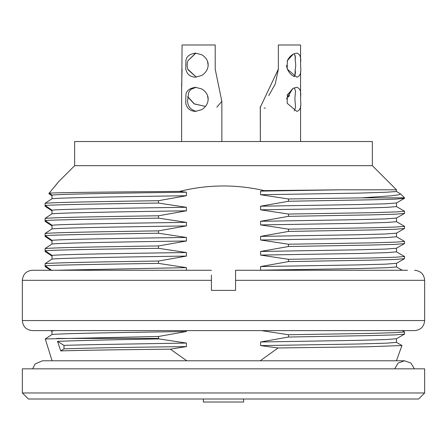 <?xml version="1.0" encoding="UTF-8"?>
<svg xmlns="http://www.w3.org/2000/svg" width="447" height="447" viewBox="0 0 447 447"><rect width="100%" height="100%" fill="white"/><g stroke="black" fill="none" stroke-linecap="round" stroke-linejoin="round"><path stroke-width="0.67" d="M424.65 368.831L22.35 368.831L22.35 392.969L424.65 392.969L424.65 368.831M424.65 392.969L418.615 399.003L28.384 399.003L22.35 392.969M243.615 399.003L243.615 402.021L203.385 402.021L203.385 399.003M394.679 368.831L398.176 363.053L404.535 360.785L410.894 363.053L414.391 368.831M195.663 53.126L187.941 60.708L195.892 53.132M187.908 69.319L196.35 77.135L188.019 69.771M205.48 106.397L194.384 103.9L187.662 96.597M195.702 87.321C192.104 88.037 189.735 89.897 188.589 92.887L187.556 101.212C187.924 106.598 190.83 109.968 196.255 111.325M295.243 69.296A12.069 7.096 -90 0 0 295.204 60.708L295.204 55.629L295.204 60.708L295.378 57.032L294.227 53.64M294.986 75.683L294.249 76.672M288.354 96.993L289.589 95.328M295.204 69.296L294.981 75.789M287.119 95.462L292.69 88.674L286.443 99.01M294.277 76.677L295.467 73.213L295.182 69.319M294.266 110.873L295.534 107.464L294.886 98.558L295.551 91.093L294.31 87.802M187.807 97.005L194.199 103.911L205.475 106.403M191.344 89.154L196.015 87.333M187.941 69.469L187.852 69.229A12.069 11.477 90 0 1 187.941 60.708M221.857 141.531L221.857 101.435L215.203 69.117L215.203 44.979L182.069 44.979L181.745 86.444M195.529 77.163C190.21 76.996 186.958 74.291 185.779 69.05L185.935 60.58C186.416 56.49 189.623 54.003 195.557 53.12L201.742 54.752C205.156 56.808 207.257 59.574 208.045 63.055C208.648 68.134 206.553 72.269 201.742 75.454L195.529 77.163M195.529 111.359C190.21 111.191 186.958 108.487 185.779 103.246L185.935 94.775C186.416 90.685 189.623 88.199 195.557 87.316L201.742 88.947C205.156 91.004 207.257 93.769 208.045 97.25C208.648 102.329 206.553 106.464 201.742 109.649L195.529 111.359M265.373 108.045L264.183 108.068M260.344 106.777L260.344 141.531L260.271 106.66M268.764 95.585L275.19 84.125L278.352 69.302M300.591 64.781L300.574 61.524M294.255 53.668C291.058 55.132 288.684 57.663 287.119 61.267M286.443 65.323C287.337 70.66 289.963 74.425 294.316 76.616M300.591 98.977L300.574 95.719M300.574 61.837L300.574 44.979L278.352 44.979L278.352 69.117L260.344 107.191M296.73 77.163L287.164 69.05L287.399 60.58L293.277 54.115L296.657 53.12C299.943 53.914 301.244 57.071 300.574 62.586L300.641 67.05C301.339 73.029 300.038 76.398 296.73 77.163M296.73 111.359L287.164 103.246L287.399 94.775L293.277 88.31L296.657 87.316C299.943 88.109 301.244 91.266 300.574 96.781L300.641 101.245C301.339 107.224 300.038 110.593 296.73 111.359M221.841 101.385L216.829 107.202M181.627 86.444L181.627 141.531L181.627 86.271L182.069 69.313M208.196 65.564L207.503 61.233M208.196 99.759L207.503 95.429M414.592 330.612L32.407 330.612C26.3 330.015 22.948 326.662 22.35 320.555L424.65 320.555C424.052 326.662 420.7 330.015 414.592 330.612M407.552 330.612L39.448 330.612M407.552 270.267L235.569 270.267L235.569 274.776M211.431 274.983L211.431 290.382L235.569 290.382L235.569 270.267M74.649 165.669L372.351 165.669L372.351 141.531L74.649 141.531L74.649 165.669L58.557 181.761L49.204 193.115C59.451 192.54 112.705 191.942 179.593 191.394L186.41 192.204C116.706 193.138 60.474 194.104 51.997 195.071L51.997 198.742C60.524 197.753 116.544 196.764 186.41 195.736L158.506 200.697L158.506 203.055C99.96 203.888 55.825 204.715 45.119 205.424L51.997 210.157L51.997 213.828C60.462 212.839 116.717 211.85 186.41 210.822L158.506 215.784L158.506 218.142C99.96 218.974 55.825 219.801 45.119 220.511L51.997 225.243L51.997 228.914C60.194 227.925 116.924 226.936 186.41 225.908L158.506 230.87L158.506 233.228C99.96 234.06 55.825 234.887 45.119 235.597L51.997 240.33L51.997 244.001C60.529 243.012 116.589 242.023 186.41 240.994L158.506 245.956L158.506 248.314C99.96 249.147 55.825 249.974 45.119 250.683L51.997 255.416L51.997 259.087C60.406 258.098 116.773 257.109 186.41 256.081L158.506 261.042L158.506 263.4C99.96 264.233 55.825 265.06 45.119 265.769L51.997 270.502M211.431 270.267L32.407 270.267L211.431 270.267M235.569 279.654L235.569 275.643M211.431 275.967L211.431 279.978M186.41 343.067C132.731 343.983 85.517 344.648 63.982 345.386L63.982 348.878C85.511 348.068 132.58 347.213 186.41 346.598L186.41 343.067L159.009 338.927C111.784 339.754 77.962 340.564 57.54 341.352L63.982 345.386M55.406 330.612L51.997 330.847L51.997 334.518C60.602 333.523 116.611 332.54 186.41 331.512L186.41 330.612M51.997 330.847L51.662 330.612M186.41 270.267L186.41 267.636L55.422 270.267M186.41 267.636L158.506 263.4M158.506 261.042C99.96 261.881 55.825 262.674 45.119 263.629L45.119 266.63L50.656 270.267M45.119 263.629L51.997 259.087M186.41 256.081L186.41 252.549C116.902 253.477 60.222 254.455 51.997 255.416M186.41 252.549L158.506 248.314M158.506 245.956C99.96 246.794 55.825 247.588 45.119 248.543L45.119 251.544L51.997 256.075M45.119 248.543L51.997 244.001M186.41 240.994L186.41 237.463C116.768 238.396 60.412 239.363 51.997 240.33M186.41 237.463L158.506 233.228M158.506 230.87C99.96 231.708 55.825 232.501 45.119 233.457L45.119 236.457L51.997 240.989M45.119 233.457L51.997 228.914M186.41 225.908L186.41 222.377C116.578 223.31 60.535 224.277 51.997 225.243M186.41 222.377L158.506 218.142M158.506 215.784C99.96 216.622 55.825 217.415 45.119 218.371L45.119 221.371L51.997 225.903M45.119 218.371L51.997 213.828M186.41 210.822L186.41 207.291C116.902 208.218 60.216 209.196 51.997 210.157M186.41 207.291L158.506 203.055M158.506 200.697C99.96 201.536 55.825 202.329 45.119 203.284L45.119 206.285L51.997 210.816M45.119 203.284L51.997 198.742M186.41 192.204L186.41 195.736M51.997 195.071L49.204 193.115M264.199 190.618L341.346 189.807L260.59 191.126L264.199 190.618C235.921 184.181 207.715 184.438 179.593 191.394M260.59 191.126L260.59 194.741L358.243 193.126L386.666 192.216L396.467 191.506M372.351 165.669L396.489 189.807L341.346 189.807M396.405 191.45L400.562 193.881L398.707 194.825L391.455 195.797L361.874 197.853L288.494 198.965L260.59 194.741M404.406 198.356L395.265 199.15L371.491 199.798L288.494 201.256L288.494 198.965M400.557 193.875L404.535 197.853L361.874 197.853M50.656 330.612L51.997 331.506M396.428 338.765L385.392 339.597L356.89 340.363L260.59 341.989L260.59 345.604L358.298 344.006L386.532 343.162L396.489 342.385M404.479 334.11L395.332 334.881L371.552 335.557L288.494 337.032L260.59 341.989M288.494 337.032L288.494 334.742L372.82 333.356L396.388 332.607L404.535 331.953M261.467 330.612L288.494 334.742M396.428 263.333L385.387 264.166L356.89 264.931L260.59 266.557L260.59 270.172L358.298 268.574L386.588 267.731L396.489 266.954M404.479 258.679L395.332 259.45L371.552 260.126L288.494 261.601L260.59 266.557M288.494 261.601L288.494 259.31L372.82 257.925L396.388 257.176L404.535 256.522M396.489 251.868L386.571 252.644L358.298 253.488L260.59 255.086L288.494 259.31M396.428 248.247L385.454 249.08L356.885 249.845L260.59 251.471L260.59 255.086M404.479 243.593L395.332 244.364L371.552 245.04L288.494 246.515L260.59 251.471M288.494 246.515L288.494 244.224L372.82 242.838L396.388 242.09L404.535 241.436M396.489 236.781L386.532 237.558L358.298 238.402L260.59 240L288.494 244.224M396.428 233.161L385.42 233.993L356.885 234.759L260.59 236.385L260.59 240M404.479 228.506L395.332 229.277L371.552 229.954L288.494 231.429L260.59 236.385M288.494 231.429L288.494 229.138L372.82 227.752L396.388 227.003L404.535 226.35M396.489 221.695L386.644 222.472L358.298 223.316L260.59 224.914L288.494 229.138M396.428 218.075L385.392 218.907L356.89 219.673L260.59 221.299L260.59 224.914M404.479 213.42L395.338 214.191L371.552 214.867L288.494 216.342L260.59 221.299M288.494 216.342L288.494 214.052L372.82 212.666L396.388 211.917L404.535 211.263M396.489 206.609L386.543 207.386L358.298 208.229L260.59 209.827L288.494 214.052M396.428 202.988L385.515 203.821L356.874 204.586L260.59 206.212L260.59 209.827M288.494 201.256L260.59 206.212M51.997 195.73L48.79 193.601L50.025 192.149M54.802 186.416L57.261 183.382M58.239 182.158L58.557 181.761M186.41 346.598L170.346 349.168C119.232 349.694 82.701 350.275 60.747 350.901L63.982 348.878M186.41 331.512L158.506 336.474L45.287 338.955L51.997 334.518M45.287 338.955L52.07 360.785M158.506 336.474L158.506 338.435L56.646 338.435M57.54 341.352L60.747 350.901M158.506 338.435L159.009 338.927M170.346 349.168L186.818 360.785M260.215 360.785L278.079 347.973L260.59 345.604M401.948 345.537L367.697 346.76L278.079 347.973M414.592 270.267C420.756 270.921 424.108 274.274 424.65 280.325L235.569 280.325M211.431 280.325L22.35 280.325L22.35 320.555M32.609 368.831L35.123 363.97L42.465 360.785L404.535 360.785M300.574 141.531L300.574 105.838M300.574 96.032L300.574 71.643M424.65 280.325L424.65 320.555M22.35 280.325C22.948 274.218 26.3 270.865 32.407 270.267M396.489 189.807L396.489 191.506M404.535 197.853L404.535 198.306M396.489 338.753L396.489 342.329M396.338 338.815L404.289 334.222M404.535 331.836L404.535 334.16M404.289 331.786L402.261 330.612M396.338 266.842L402.261 270.267M396.489 263.322L396.489 266.898M396.338 263.384L404.289 258.791M404.535 256.405L404.535 258.729M404.289 256.354L396.338 251.756M396.489 248.236L396.489 251.812M396.338 248.297L404.289 243.704M404.535 241.319L404.535 243.643M404.289 241.268L396.338 236.67M396.489 233.15L396.489 236.726M396.338 233.211L404.289 228.618M404.535 226.232L404.535 228.557M404.289 226.182L396.338 221.583M396.489 218.063L396.489 221.639M396.338 218.125L404.289 213.532M404.535 211.146L404.535 213.47M404.289 211.096L396.338 206.497M396.489 202.977L396.489 206.553M404.418 198.367L396.338 203.039M401.764 345.414L396.338 342.273M396.4 360.785L401.982 345.458"/></g></svg>
